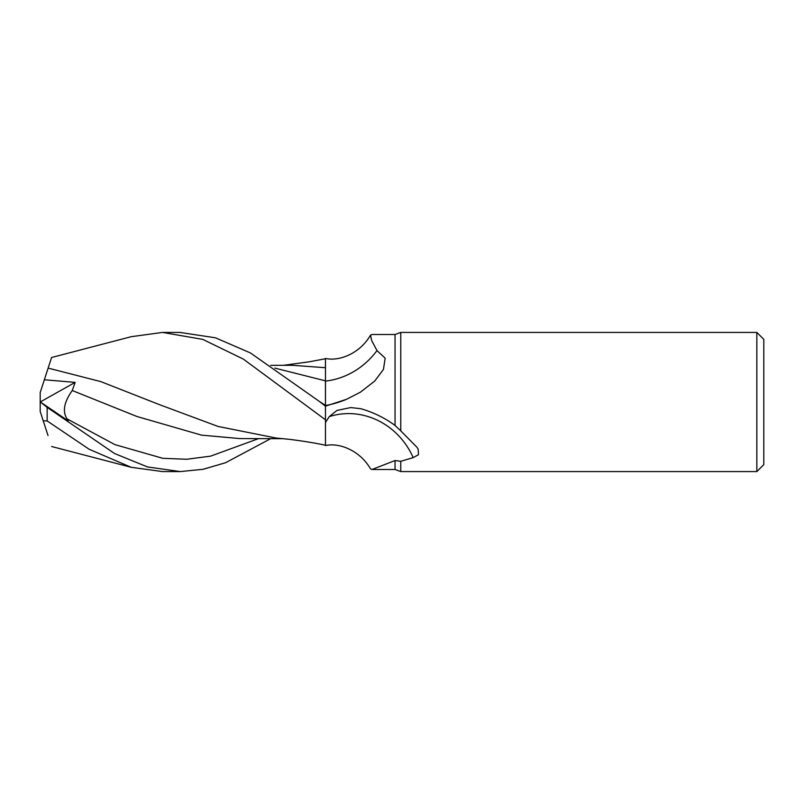 <?xml version="1.0" encoding="UTF-8"?>
<svg xmlns="http://www.w3.org/2000/svg" width="804" height="804" viewBox="0 0 804 804"><rect width="100%" height="100%" fill="white"/><g stroke="black" fill="none" stroke-linecap="round" stroke-linejoin="round"><path stroke-width="1.21" d="M756.845 471.576L756.845 332.424L763.8 339.378L763.8 464.622L756.845 471.576L400.774 471.576L395.045 469.486L372.011 469.486L370.523 468.853C359.529 449.878 338.534 442.461 325.469 445.577L325.469 406.201L319.63 401.608L250.426 352.936L215.432 337.791L179.955 332.424M395.045 469.486L395.045 460.541L372.011 469.486M400.774 471.576L400.774 461.295L395.045 460.541M274.807 368.091L325.429 380.835L325.469 406.392L325.469 358.423C338.534 361.539 359.529 354.122 370.523 335.147L371.659 340.514L376.976 350.564L385.156 358.182L383.448 369.418L374.714 381.066L360.433 392.171L346.393 399.357L325.469 406.151M292.284 365.297L325.429 367.709L325.439 358.755L325.469 367.709M370.523 335.147L372.011 334.514L395.045 334.514L400.774 332.424L756.845 332.424M325.469 422.422L329.258 416.623L336.997 410.402L350.765 407.568L360.936 408.733C373.418 412.362 384.794 417.929 395.045 425.447L395.045 334.514M395.045 425.447L400.774 430.843L400.774 332.424M400.774 430.843L417.055 447.396L418.15 449.124L418.492 454.712L413.186 457.627L400.774 461.295M325.469 406.382L325.469 381.106A75.717 70.551 -67.5 0 0 376.976 350.564M325.469 405.397L325.469 406.231L325.469 405.397L319.63 401.598M329.258 416.623A71.847 66.943 -112.5 0 1 413.186 457.627M325.469 445.245L325.439 445.245C315.449 443.054 303.319 441.074 289.038 439.296L276.154 438.039L218.105 426.462L159.584 404.693L100.791 381.609L48.139 368.101L51.587 357.499L131.203 336.695L162.549 332.424L180.237 332.424M162.549 332.424L202.819 339.399L243.381 359.127L325.469 419.788M180.247 471.576L162.549 471.576L131.203 467.305L89.274 449.335L47.155 420.924L47.155 407.367L114.52 453.506L147.474 466.933L180.237 471.576L202.97 469.325L225.562 462.732L270.677 438.662M44.16 380.342L48.19 367.941M47.155 420.924L43.225 420.773L40.2 411.467L40.2 401.889L68.25 420.924L67.044 418.874C62.27 411.568 64.008 402.121 72.249 390.523L75.144 382.372L44.341 379.779L40.2 392.533L40.2 402M72.249 390.523L136.871 416.472L201.482 435.125L239.803 438.582L283.5 438.693M47.165 407.377L40.23 401.879M48.029 435.567L43.014 420.12M40.29 401.95L75.144 382.372M325.469 405.528A104.54 97.405 -67.5 0 0 346.122 399.477L346.393 399.357M67.044 418.874L114.922 444.622L162.79 458.31L186.729 459.265L210.668 456.129L258.546 438.632M359.911 392.483L360.433 392.161M325.469 358.755L309.198 361.82L283.5 365.307M51.587 446.501L131.203 467.305M270.677 365.338L292.656 365.297"/></g></svg>
